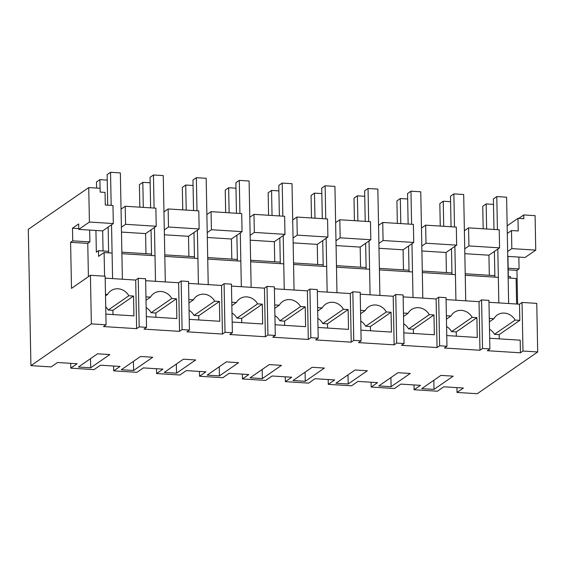 <?xml version="1.0" encoding="UTF-8"?>
<svg xmlns="http://www.w3.org/2000/svg" width="566" height="566" viewBox="0 0 566 566"><rect width="100%" height="100%" fill="white"/><g stroke="black" fill="none" stroke-linecap="round" stroke-linejoin="round"><path stroke-width="0.85" d="M78.745 228.614L72.483 228.218L72.731 240.84L70.601 242.312L71.486 288.377L90.426 275.288L91.359 323.879L30.918 365.643L28.3 229.329L88.742 187.572L89.407 222.042L78.766 229.393L102.672 230.9L113.313 223.549L89.407 222.042M72.483 228.218L78.66 223.952L78.766 229.393M88.742 187.572L100.083 188.287L100.154 192.072L105.05 192.383L105.29 204.998L112.967 205.486L113.313 223.549M70.679 363.33L70.771 368.148L94.069 369.612L100.451 365.204L120.07 366.435L113.688 370.85L136.986 372.315L143.368 367.9L162.987 369.138L156.605 373.546L179.903 375.01L186.285 370.603L205.904 371.834L199.522 376.248L222.82 377.713L229.202 373.298L248.821 374.536L242.439 378.944L265.737 380.416L272.119 376.001L291.738 377.232L285.356 381.647L308.654 383.111L315.036 378.704L334.655 379.935L328.273 384.349L351.571 385.814L357.953 381.399L377.579 382.637L371.19 387.045L394.488 388.509L400.877 384.102L420.496 385.333L414.107 389.748L437.405 391.212L443.794 386.797L463.413 388.035L457.024 392.443L477.258 393.717L537.7 351.96L522.984 351.033L522.05 302.442L536.766 303.369L537.7 351.96M30.918 365.643L51.152 366.91L57.534 362.502L77.153 363.733L70.771 368.148M457.024 392.443L456.932 387.625M414.107 389.748L414.015 384.93M371.19 387.045L371.098 382.227M328.273 384.349L328.181 379.531M285.356 381.647L285.264 376.829M242.439 378.944L242.347 374.126M199.522 376.248L199.43 371.43M156.605 373.546L156.513 368.728M113.688 370.85L113.596 366.025M91.359 323.879L106.075 324.806L103.521 326.568L136.625 328.655L139.179 326.886L146.537 327.353L143.983 329.115L179.542 331.351L182.096 329.589L189.454 330.049L186.9 331.817L222.459 334.053L225.013 332.292L228.692 332.518L232.371 332.751L229.817 334.513L265.383 336.756L267.93 334.987L275.288 335.454L272.734 337.216L308.3 339.451L310.854 337.69L318.205 338.15L315.651 339.918L351.217 342.154L353.771 340.385L361.122 340.852L358.575 342.614L394.134 344.85L396.688 343.088L404.046 343.548L401.492 345.317L437.051 347.552L439.605 345.791L443.284 346.017L446.963 346.25L444.409 348.012L479.968 350.255L482.522 348.486L489.88 348.953L487.326 350.715L520.43 352.795L522.984 351.033M90.68 367.794L78.412 367.023L97.571 353.792L109.832 354.564L90.68 367.794L90.503 358.674M421.755 388.623L434.016 389.394L453.168 376.164L440.907 375.392L421.755 388.623M348.182 383.996L335.921 383.224L355.073 369.987L367.334 370.758L348.182 383.996L348.005 374.869M391.099 386.691L378.838 385.92L397.99 372.69L410.251 373.461L391.099 386.691L390.922 377.572M133.597 370.497L121.329 369.725L140.488 356.488L152.749 357.259L133.597 370.497L133.42 361.37M262.348 378.597L281.5 365.36L269.239 364.589L250.087 377.826L262.348 378.597L262.171 369.471M176.514 373.192L164.253 372.421L183.405 359.191L195.666 359.962L176.514 373.192L176.337 364.072M219.431 375.895L207.17 375.124L226.322 361.893L238.583 362.665L219.431 375.895L219.254 366.775M305.265 381.293L324.417 368.063L312.156 367.292L293.004 380.522L305.265 381.293L305.088 372.173M106.075 324.806L105.142 276.215L90.426 275.288M479.968 350.255L479.034 301.664L481.588 299.895L488.946 300.362L489.88 348.953M489.357 321.842L493.863 318.729A12.983 11.907 -124.6 0 1 497.224 315.029A12.983 11.907 -124.6 0 1 515.102 320.066L519.807 320.363L519.496 304.204L488.982 302.286M519.496 304.204L522.05 302.442M136.625 328.655L135.691 280.064L105.177 278.139M135.691 280.064L138.246 278.295L145.604 278.762L146.537 327.353M179.542 331.351L178.615 282.759L145.646 280.686M178.615 282.759L181.162 280.998L188.52 281.458L189.454 330.049M222.459 334.053L221.532 285.462L188.563 283.389M221.532 285.462L224.086 283.7L231.437 284.16L232.371 332.751M265.383 336.756L264.449 288.165L231.48 286.085M264.449 288.165L267.003 286.396L274.361 286.863L275.288 335.454M308.3 339.451L307.366 290.86L274.397 288.787M307.366 290.86L309.92 289.099L317.278 289.559L318.205 338.15M351.217 342.154L350.283 293.563L317.314 291.49M350.283 293.563L352.837 291.794L360.195 292.261L361.122 340.852M394.134 344.85L393.2 296.259L360.231 294.186M393.2 296.259L395.754 294.497L403.112 294.957L404.046 343.548M437.051 347.552L436.117 298.961L403.148 296.888M436.117 298.961L438.671 297.2L446.029 297.659L446.963 346.25M479.034 301.664L446.065 299.591M89.669 230.079L89.895 241.915L87.765 243.387L88.409 276.682M87.765 243.387L70.601 242.312M89.895 241.915L72.731 240.84M103.062 250.986L102.672 230.9M499.573 247.844L499.226 229.782L468.57 227.857L468.917 245.92L499.573 247.844L488.932 255.195L464.82 253.681M507.299 233.447L511.487 230.553L511.834 248.615L535.747 250.122L525.107 257.473L507.737 256.377M518.725 218.405L523.741 214.939L523.812 218.724L517.989 218.356L518.23 230.978L511.487 230.553M121.039 209.151L125.228 206.257L125.574 224.32L121.386 227.214M125.574 224.32L156.23 226.244L155.883 208.182L125.228 206.257M163.956 211.847L168.144 208.953L168.491 227.016L164.31 229.909M168.491 227.016L199.147 228.947L198.8 210.885L168.144 208.953M206.88 214.549L211.068 211.656L211.415 229.718L207.227 232.612M211.415 229.718L242.064 231.643L241.717 213.587L211.068 211.656M249.797 217.252L253.985 214.358L254.332 232.414L250.144 235.307M254.332 232.414L284.981 234.345L284.634 216.283L253.985 214.358M292.714 219.948L296.902 217.054L297.249 235.116L293.061 238.01M297.249 235.116L327.905 237.048L327.558 218.985L296.902 217.054M335.631 222.65L339.819 219.757L340.166 237.819L335.978 240.713M340.166 237.819L370.822 239.743L370.475 221.681L339.819 219.757M378.548 225.346L382.736 222.452L383.083 240.515L378.895 243.408M383.083 240.515L413.739 242.446L413.392 224.384L382.736 222.452M421.465 228.048L425.653 225.155L426 243.217L421.812 246.111M426 243.217L456.656 245.142L456.309 227.086L425.653 225.155M464.382 230.751L468.57 227.857M139.179 326.886L138.246 278.295M105.488 294.299L107.604 294.433A12.983 11.907 -124.6 0 1 110.964 290.726A12.983 11.907 -124.6 0 1 128.843 295.77L133.555 296.06L112.91 310.324L108.198 310.026L128.843 295.77M105.87 314.116L133.93 315.878L133.555 296.06M95.93 230.475L96.347 252.167L98.477 250.696L98.583 256.377L104.116 252.556L104.569 276.18M111.544 224.773L112.577 278.606L112.089 253.059L104.116 252.556M111.169 205.373L110.54 172.283L120.346 172.899L122.39 279.222L121.895 253.674L155.006 255.754L155.494 281.309L154.461 227.468M98.477 250.696L108.601 251.332M121.867 252.167L151.518 254.035M164.784 254.87L194.435 256.738M207.701 257.572L237.359 259.433M250.618 260.268L280.276 262.136M293.535 262.971L323.193 264.831M336.452 265.666L366.11 267.534M379.376 268.369L409.027 270.237M422.293 271.072L451.944 272.932M465.21 273.767L494.861 275.635M508.127 276.47L510.482 276.618L510.511 278.118M105.517 295.869L107.604 294.433M108.198 310.026A12.983 11.907 55.4 0 0 105.729 306.807M112.988 314.562L112.91 310.324M454.512 226.973L453.875 193.883L463.688 194.499L465.726 300.822L465.238 275.274L498.342 277.354L498.837 302.909L497.804 249.068M497.429 229.669L496.792 196.579L506.605 197.194L508.643 303.525L508.155 277.97L516.121 278.472L516.617 304.027M154.086 208.069L153.457 174.979L163.263 175.601L165.307 281.925L164.812 256.37L197.923 258.457L198.411 284.005L197.378 230.171M197.003 210.771L196.374 177.682L206.18 178.297L208.224 284.627L207.729 259.072L240.84 261.152L241.328 286.707L240.295 232.867M239.92 213.474L239.291 180.384L249.097 181L251.141 287.323L250.646 261.775L283.757 263.855L284.245 289.41L283.212 235.569M282.844 216.17L282.208 183.08L292.014 183.695L294.058 290.025L293.563 264.471L326.674 266.558L327.162 292.106L326.129 238.272M325.761 218.872L325.125 185.782L334.93 186.398L336.975 292.728L336.487 267.173L369.591 269.253L370.079 294.808L369.046 240.967M368.678 221.568L368.042 188.478L377.847 189.101L379.892 295.424L379.404 269.876L412.508 271.956L412.996 297.511L411.963 243.67M411.595 224.27L410.958 191.181L420.764 191.796L422.809 298.126L422.321 272.571L455.425 274.659L455.92 300.206L454.88 246.366M121.485 232.081L145.589 233.595L145.978 253.688M156.23 226.244L145.589 233.595M517.989 218.356L507.15 225.841M523.741 214.939L535.082 215.653L535.747 250.122M518.845 257.077L519.072 268.921L516.942 270.385L517.586 304.084M489.314 275.288L488.932 255.195M511.834 248.615L507.645 251.509M520.43 352.795L520.189 340.18L489.675 338.256M493.863 318.729L489.293 318.446M482.522 348.486L481.588 299.895M434.016 389.394L433.839 380.274M508.162 268.234L519.072 268.921M508.197 269.84L516.942 270.385M468.917 245.92L464.728 248.814M507.935 256.391L508.325 276.484M519.807 320.363L499.162 334.626L494.458 334.329L515.102 320.066M499.247 338.857L499.162 334.626M494.458 334.329A12.983 11.907 55.4 0 0 489.498 329.186M182.096 329.589L181.162 280.998M146.332 316.656L176.854 318.58L176.472 298.763L171.76 298.466A12.983 11.907 -124.6 0 0 153.881 293.429A12.983 11.907 -124.6 0 0 150.521 297.129L145.95 296.846M164.402 234.784L188.506 236.298L188.895 256.384M199.147 228.947L188.506 236.298M176.472 298.763L155.827 313.026L151.115 312.729L171.76 298.466M155.905 317.257L155.827 313.026M146.021 300.242L150.521 297.129M151.115 312.729A12.983 11.907 55.4 0 0 146.162 307.586M225.013 332.292L224.086 283.7M189.249 319.358L219.771 321.276L219.389 301.466L214.677 301.169A12.983 11.907 -124.6 0 0 196.798 296.131A12.983 11.907 -124.6 0 0 193.438 299.831L188.867 299.541M207.319 237.479L231.423 239.001L231.812 259.087M242.064 231.643L231.423 239.001M219.389 301.466L198.744 315.729L194.032 315.432L214.677 301.169M198.822 319.96L198.744 315.729M188.938 302.944L193.438 299.831M194.032 315.432A12.983 11.907 55.4 0 0 189.079 310.288M267.93 334.987L267.003 286.396M232.166 322.061L262.688 323.978L262.306 304.161L257.594 303.864A12.983 11.907 -124.6 0 0 239.722 298.827A12.983 11.907 -124.6 0 0 236.355 302.527L231.791 302.244M250.236 240.182L274.34 241.696L274.729 261.789M284.981 234.345L274.34 241.696M262.306 304.161L241.661 318.425L236.949 318.127L257.594 303.864M241.746 322.662L241.661 318.425M231.855 305.64L236.355 302.527M236.949 318.127A12.983 11.907 55.4 0 0 231.996 312.991M310.854 337.69L309.92 289.099M275.083 324.757L305.605 326.681L305.223 306.864L300.511 306.567A12.983 11.907 -124.6 0 0 282.639 301.529A12.983 11.907 -124.6 0 0 279.271 305.23L274.708 304.94M293.153 242.878L317.257 244.399L317.646 264.485M327.905 237.048L317.257 244.399M305.223 306.864L284.578 321.127L279.873 320.83L300.511 306.567M284.663 325.358L284.578 321.127M274.772 308.343L279.271 305.23M279.873 320.83A12.983 11.907 55.4 0 0 274.913 315.687M353.771 340.385L352.837 291.794M318 327.459L348.522 329.377L348.14 309.56L343.428 309.269A12.983 11.907 -124.6 0 0 325.556 304.225A12.983 11.907 -124.6 0 0 322.195 307.932L317.625 307.642M336.07 245.58L360.181 247.094L360.563 267.187M370.822 239.743L360.181 247.094M348.14 309.56L327.495 323.823L322.79 323.533L343.428 309.269M327.58 328.061L327.495 323.823M317.689 311.045L322.195 307.932M322.79 323.533A12.983 11.907 55.4 0 0 317.83 318.389M396.688 343.088L395.754 294.497M360.917 330.155L391.439 332.079L391.056 312.262L386.352 311.965A12.983 11.907 -124.6 0 0 368.473 306.928A12.983 11.907 -124.6 0 0 365.112 310.628L360.542 310.345M378.987 248.283L403.098 249.797L403.48 269.883M413.739 242.446L403.098 249.797M391.056 312.262L370.412 326.525L365.707 326.228L386.352 311.965M370.497 330.763L370.412 326.525M360.606 313.741L365.112 310.628M365.707 326.228A12.983 11.907 55.4 0 0 360.747 321.092M439.605 345.791L438.671 297.2M403.841 332.858L434.355 334.775L433.973 314.965L429.269 314.668A12.983 11.907 -124.6 0 0 411.39 309.63A12.983 11.907 -124.6 0 0 408.029 313.331L403.459 313.04M421.903 250.979L446.015 252.5L446.397 272.586M456.656 245.142L446.015 252.5M433.973 314.965L413.329 329.228L408.624 328.931L429.269 314.668M413.413 333.459L413.329 329.228M403.523 316.444L408.029 313.331M408.624 328.931A12.983 11.907 55.4 0 0 403.664 323.787M446.758 335.56L477.272 337.478L476.89 317.66L472.185 317.363A12.983 11.907 -124.6 0 0 454.307 312.326A12.983 11.907 -124.6 0 0 450.946 316.033L446.376 315.743M476.89 317.66L456.246 331.924L451.541 331.626L472.185 317.363M456.33 336.162L456.246 331.924M446.44 319.139L450.946 316.033M451.541 331.626A12.983 11.907 55.4 0 0 446.581 326.49M107.236 180.094L99.892 179.634L100.062 188.287M96.609 188.068L96.489 181.983L99.892 179.634M150.153 182.797L142.816 182.33L143.297 207.389M139.837 207.177L139.406 184.686L142.816 182.33M193.07 185.492L185.733 185.032L186.214 210.092M182.754 209.873L182.323 187.388L185.733 185.032M235.987 188.195L228.65 187.735L229.131 212.795M225.671 212.575L225.24 190.084L228.65 187.735M278.904 190.898L271.567 190.431L272.048 215.49M268.588 215.271L268.157 192.787L271.567 190.431M321.821 193.593L314.484 193.133L314.965 218.193M311.505 217.974L311.074 195.482L314.484 193.133M364.737 196.296L357.401 195.829L357.882 220.889M354.429 220.676L353.998 198.185L357.401 195.829M407.654 198.991L400.318 198.532L400.799 223.591M397.346 223.372L396.915 200.888L400.318 198.532M450.578 201.694L443.235 201.234L443.716 226.294M440.263 226.075L439.832 203.583L443.235 201.234M493.495 204.397L486.152 203.93L486.633 228.989M483.18 228.777L482.748 206.286L486.152 203.93M107.717 205.154L107.13 174.632L110.54 172.283M108.63 252.839L108.141 227.122M150.634 207.856L150.047 177.335L153.457 174.979M151.554 255.542L151.058 229.824M193.551 210.552L192.964 180.03L196.374 177.682M194.471 258.238L193.975 232.52M236.468 213.255L235.88 182.733L239.291 180.384M237.387 260.94L236.892 235.223M279.385 215.95L278.797 185.436L282.208 183.08M280.304 263.636L279.809 237.925M322.302 218.653L321.721 188.131L325.125 185.782M323.221 266.338L322.726 240.621M365.219 221.356L364.638 190.834L368.042 188.478M366.138 269.041L365.643 243.323M408.136 224.051L407.555 193.53L410.958 191.181M409.055 271.737L408.56 246.019M451.06 226.754L450.472 196.232L453.875 193.883M451.972 274.439L451.477 248.722M493.977 229.456L493.389 198.935L496.792 196.579M494.889 277.135L494.394 251.424"/></g></svg>
